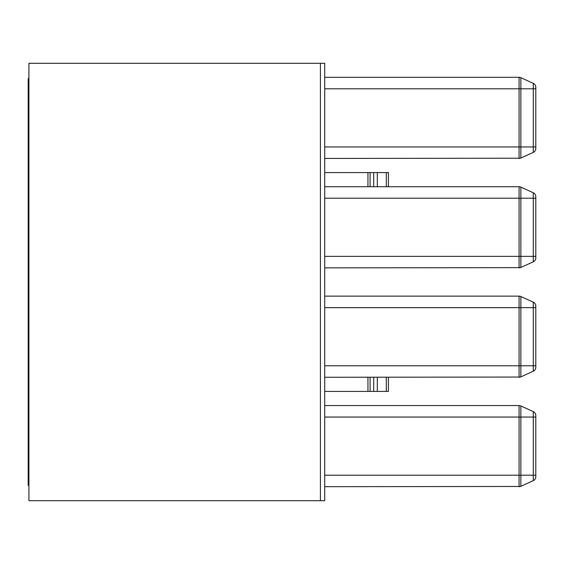 <?xml version="1.0" encoding="UTF-8"?>
<svg xmlns="http://www.w3.org/2000/svg" width="564" height="564" viewBox="0 0 564 564"><rect width="100%" height="100%" fill="white"/><g stroke="black" fill="none" stroke-linecap="round" stroke-linejoin="round"><path stroke-width="0.85" d="M28.919 500.691L28.919 63.309L324.716 63.309L324.716 500.691L28.919 500.691M324.716 158.442L520.445 158.216M324.716 267.858L520.445 267.632M324.716 377.274L520.445 377.048M324.716 486.69L520.445 486.464M520.445 186.952L519.07 186.726A4.308 4.308 0 0 1 520.854 187.114L520.487 186.966M535.8 198.211L533.276 198.211L533.276 261.823A4.308 4.308 0 0 0 535.8 257.903L535.8 196.681A4.308 4.308 0 0 0 533.276 192.761L520.854 187.114L533.276 192.761L533.276 198.211L520.854 198.211L520.854 187.114A4.308 4.308 0 0 0 519.07 186.726L324.716 186.726M324.716 475.205L519.07 475.205L519.07 486.69A4.308 4.308 0 0 0 520.854 486.302L520.854 405.946L520.487 405.798M324.716 172.584L388.406 172.584L388.406 186.726M520.445 77.536L519.07 77.31A4.308 4.308 0 0 1 520.854 77.698L520.487 77.55M535.8 88.795L533.276 88.795L533.276 152.407A4.308 4.308 0 0 0 535.8 148.487L535.8 87.265A4.308 4.308 0 0 0 533.276 83.338L520.854 77.698L533.276 83.338L533.276 88.795L520.854 88.795L520.854 77.698A4.308 4.308 0 0 0 519.07 77.31L324.716 77.31M535.8 415.513A4.308 4.308 0 0 0 533.276 411.593A4.308 4.308 0 0 1 535.8 415.513L535.8 476.735A4.308 4.308 0 0 1 533.276 480.662L520.48 486.457M535.8 416.789L535.8 416.359M535.8 475.903L535.8 475.325M324.716 391.416L388.406 391.416L388.406 377.274M535.8 307.366L535.8 306.943M535.8 306.097A4.308 4.308 0 0 0 533.276 302.177A4.308 4.308 0 0 1 535.8 306.097L535.8 367.319A4.308 4.308 0 0 1 533.276 371.239L520.854 376.886L520.854 296.53L520.487 296.382M535.8 366.487L535.8 365.909M535.8 197.95L535.8 197.527M535.8 257.071L535.8 256.493M535.8 88.534L535.8 88.104M535.8 147.655L535.8 147.07M324.716 365.789L519.07 365.789L519.07 377.274A4.308 4.308 0 0 0 520.854 376.886L520.48 377.034M533.276 411.593L520.854 405.946L533.276 411.593L533.276 475.205L519.07 475.205L519.07 417.05L535.8 417.05M324.716 405.558L519.07 405.558A4.308 4.308 0 0 1 520.854 405.946A4.308 4.308 0 0 0 519.07 405.558L519.07 417.05L324.716 417.05M324.716 296.142L519.07 296.142A4.308 4.308 0 0 1 520.854 296.53L533.276 302.177L520.854 296.53M520.445 296.368L519.07 296.142L519.07 307.634L533.276 307.634L533.276 371.239M324.716 256.366L519.07 256.366L519.07 267.858A4.308 4.308 0 0 0 520.854 267.47L520.854 198.211L519.07 198.211L519.07 186.726M533.276 261.823L520.48 267.618M324.716 146.95L519.07 146.95L519.07 158.442A4.308 4.308 0 0 0 520.854 158.054L520.854 88.795L519.07 88.795L519.07 77.31M533.276 152.407L520.48 158.202M28.919 485.4L28.2 485.4L28.2 78.6L28.919 78.6M373.706 172.584L373.706 186.726M370.09 186.726L370.09 172.584M367.947 186.726L367.947 172.584M377.323 172.584L377.323 186.726M386.312 172.584L386.312 186.726M535.8 475.205L533.276 475.205L533.276 480.662M320.408 500.691L320.408 63.309M367.947 391.416L367.947 377.274M370.09 391.416L370.09 377.274M373.706 391.416L373.706 377.274M386.312 391.416L386.312 377.274M377.323 391.416L377.323 377.274M324.716 307.634L519.07 307.634L519.07 365.789L535.8 365.789M324.716 198.211L519.07 198.211L519.07 256.366L535.8 256.366M533.276 302.177L533.276 307.634L535.8 307.634M324.716 88.795L519.07 88.795L519.07 146.95L535.8 146.95"/></g></svg>
